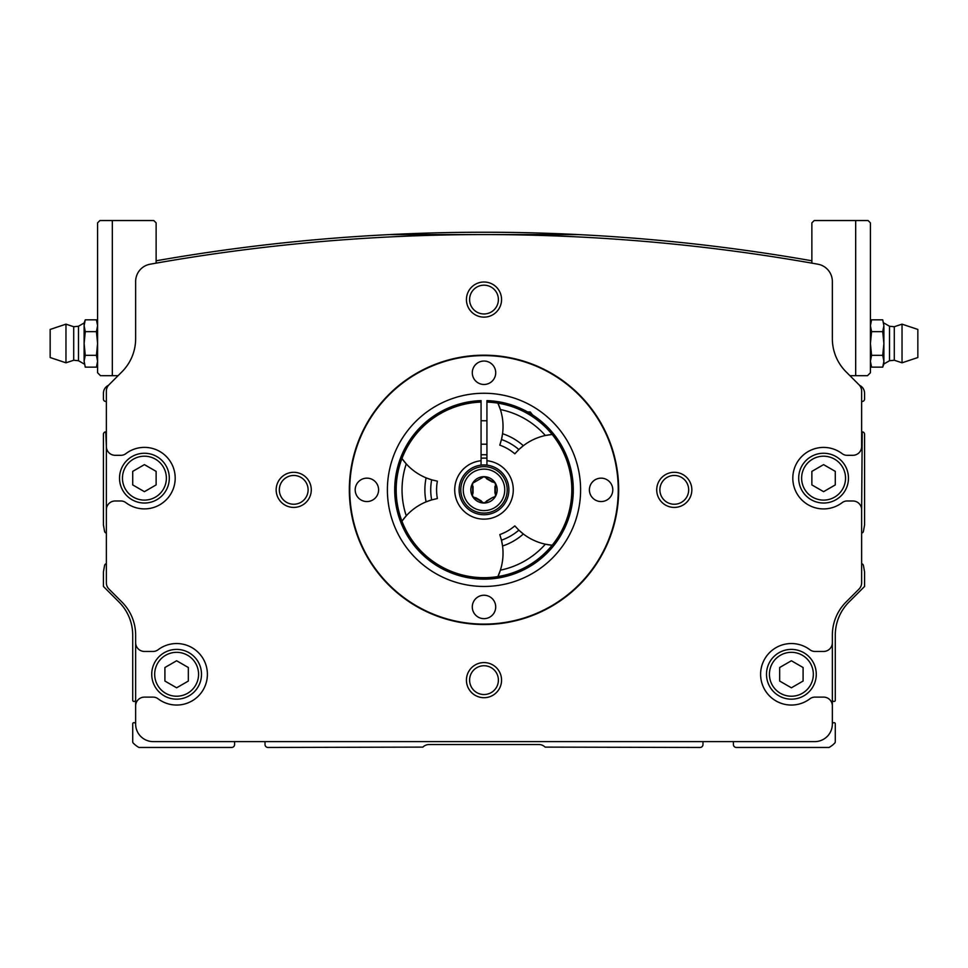 <?xml version="1.0" encoding="UTF-8"?>
<svg xmlns="http://www.w3.org/2000/svg" width="968" height="968" viewBox="0 0 968 968"><rect width="100%" height="100%" fill="white"/><g stroke="black" fill="none" stroke-linecap="round" stroke-linejoin="round"><path stroke-width="1.45" d="M859.499 385.3A8.785 8.785 0 0 0 859.064 384.828L849.928 375.681L867.497 375.681L870.413 372.753L870.413 222.87L870.413 343.483L871.575 331.649L870.413 325.732L871.575 319.827L870.619 323.373M161.487 262.207A1896.965 1896.965 0 0 0 156.126 263.139L156.126 222.87L153.791 220.535L112.324 220.535L112.324 375.681L100.503 375.681L97.587 372.753L97.587 222.87L99.922 220.535L112.324 220.535M112.324 375.681L118.072 375.681L108.936 384.828A8.785 8.785 0 0 0 108.501 385.3M656.715 489.856A17.569 17.569 0 0 1 683.069 474.647A17.569 17.569 0 0 1 683.069 505.066A17.569 17.569 0 0 1 656.715 489.856M466.431 680.141A17.569 17.569 0 0 1 492.785 664.931A17.569 17.569 0 0 1 492.785 695.351A17.569 17.569 0 0 1 466.431 680.141M276.158 489.856A17.569 17.569 0 0 1 302.5 474.647A17.569 17.569 0 0 1 302.5 505.066A17.569 17.569 0 0 1 276.158 489.856M466.431 299.572A17.569 17.569 0 0 1 492.785 284.362A17.569 17.569 0 0 1 492.785 314.781A17.569 17.569 0 0 1 466.431 299.572M135.641 705.902A8.785 8.785 0 0 1 144.413 697.117L153.101 697.117A8.192 8.192 0 0 1 158.05 698.775A30.734 30.734 0 0 0 199.323 653.557A30.734 30.734 0 0 0 158.05 649.782A8.192 8.192 0 0 1 153.101 651.452L144.413 651.452A8.785 8.785 0 0 1 135.641 642.667L135.641 724.052A17.569 17.569 0 0 0 153.198 741.609L814.802 741.609A17.569 17.569 0 0 0 832.359 724.052L832.359 705.902A8.785 8.785 0 0 0 823.587 697.117L814.899 697.117A8.192 8.192 0 0 0 809.95 698.775A30.734 30.734 0 0 1 768.677 653.557A30.734 30.734 0 0 1 809.95 649.782A8.192 8.192 0 0 0 814.899 651.452L823.587 651.452A8.785 8.785 0 0 0 832.359 642.667L832.359 635.141A46.839 46.839 0 0 1 846.08 602.011L859.064 589.028A8.785 8.785 0 0 0 861.641 582.821L861.641 509.761A8.785 8.785 0 0 0 852.856 500.976L847.097 500.976A8.192 8.192 0 0 0 842.148 502.646A30.734 30.734 0 0 1 800.875 457.428A30.734 30.734 0 0 1 842.148 453.653A8.192 8.192 0 0 0 847.097 455.311L852.856 455.311A8.785 8.785 0 0 0 861.641 446.526L861.641 391.157A9.075 9.075 0 0 0 858.979 384.732L846.08 371.845A46.839 46.839 0 0 1 832.359 338.715L832.359 281.494A17.569 17.569 0 0 0 817.887 264.203A1896.965 1896.965 0 0 0 150.113 264.203A17.569 17.569 0 0 0 135.641 281.494L135.641 338.715A46.839 46.839 0 0 1 121.92 371.845L109.021 384.732A9.075 9.075 0 0 0 106.359 391.157L106.359 446.526A8.785 8.785 0 0 0 115.144 455.311L120.903 455.311A8.192 8.192 0 0 0 125.852 453.653A30.734 30.734 0 0 1 167.125 498.871A30.734 30.734 0 0 1 125.852 502.646A8.192 8.192 0 0 0 120.903 500.976L115.144 500.976A8.785 8.785 0 0 0 106.359 509.761L106.359 582.821A8.785 8.785 0 0 0 108.936 589.028L121.92 602.011A46.839 46.839 0 0 1 135.641 635.141L135.641 642.667M832.359 705.902L832.359 642.667M106.359 446.526L106.359 533.126A2.347 2.347 0 0 1 104.556 531.25L103.431 524.983L103.431 434.233A2.347 2.347 0 0 1 105.778 431.897L106.359 446.526M861.641 509.761L862.222 431.897A2.347 2.347 0 0 1 864.569 434.233L864.569 524.983L863.444 531.25A2.347 2.347 0 0 1 861.641 533.126L861.641 509.761M811.874 260.791A1896.965 1896.965 0 0 0 578.235 234.583L389.765 234.583A1896.965 1896.965 0 0 0 156.126 260.791M578.235 234.583A1896.965 1896.965 0 0 0 389.765 234.583M106.359 563.678A2.347 2.347 0 0 0 104.556 565.554L103.431 571.822L103.431 586.463L118.991 602.011A46.839 46.839 0 0 1 132.713 635.141L132.713 700.275A1.174 1.174 0 0 0 134.189 701.401L135.641 701.014L135.641 723.072L134.189 722.685A1.174 1.174 0 0 0 132.713 723.822L132.713 741.79A1.754 1.754 0 0 0 133.185 742.988A23.414 23.414 0 0 0 138.932 747.465L231.654 747.465A2.928 2.928 0 0 0 234.583 744.537L234.583 741.609M108.513 385.288A8.785 8.785 0 0 0 103.431 393.25L103.431 399.106A2.347 2.347 0 0 0 105.778 401.442L106.359 401.442M265.026 741.609L265.026 744.537A2.928 2.928 0 0 0 267.954 747.465L422.883 747.115A8.785 8.785 0 0 1 429.09 744.537L538.91 744.537A8.785 8.785 0 0 1 545.117 747.115L700.045 747.465A2.928 2.928 0 0 0 702.974 744.537L702.974 741.609M733.417 741.609L733.417 744.537A2.928 2.928 0 0 0 736.345 747.465L829.068 747.465A23.414 23.414 0 0 0 834.815 742.988A1.754 1.754 0 0 0 835.287 741.79L835.287 723.822A1.174 1.174 0 0 0 833.811 722.685L832.359 723.072L832.359 701.014L833.811 701.401A1.174 1.174 0 0 0 835.287 700.275L835.287 635.141A46.839 46.839 0 0 1 849.009 602.011L864.569 586.463L864.569 571.822L863.444 565.554A2.347 2.347 0 0 0 861.641 563.678M861.641 401.442L862.222 401.442A2.347 2.347 0 0 0 864.569 399.106L864.569 393.25A8.785 8.785 0 0 0 859.487 385.288M469.601 299.572A14.399 14.399 0 0 1 491.199 287.109A14.399 14.399 0 0 1 491.199 312.035A14.399 14.399 0 0 1 469.601 299.572M279.328 489.856A14.399 14.399 0 0 1 300.915 477.393A14.399 14.399 0 0 1 300.915 502.319A14.399 14.399 0 0 1 279.328 489.856M469.601 680.141A14.399 14.399 0 0 1 491.199 667.666A14.399 14.399 0 0 1 491.199 692.604A14.399 14.399 0 0 1 469.601 680.141M659.886 489.856A14.399 14.399 0 0 1 681.484 477.393A14.399 14.399 0 0 1 681.484 502.319A14.399 14.399 0 0 1 659.886 489.856M481.072 458.239A31.75 31.75 0 0 1 486.928 458.239M481.072 454.851A35.126 35.126 0 0 1 486.928 454.851M387.394 489.856A96.606 96.606 0 0 1 532.303 406.197A96.606 96.606 0 0 1 532.303 573.516A96.606 96.606 0 0 1 387.394 489.856M349.75 489.856A134.25 134.25 0 0 1 551.119 373.587A134.25 134.25 0 0 1 551.119 606.113A134.25 134.25 0 0 1 349.75 489.856M472.287 372.753A11.713 11.713 0 0 1 489.856 362.613A11.713 11.713 0 0 1 489.856 382.904A11.713 11.713 0 0 1 472.287 372.753M589.391 489.856A11.713 11.713 0 0 1 606.948 479.717A11.713 11.713 0 0 1 606.948 499.996A11.713 11.713 0 0 1 589.391 489.856M472.287 606.948A11.713 11.713 0 0 1 489.856 596.808A11.713 11.713 0 0 1 489.856 617.088A11.713 11.713 0 0 1 472.287 606.948M355.195 489.856A11.713 11.713 0 0 1 372.753 479.717A11.713 11.713 0 0 1 372.753 499.996A11.713 11.713 0 0 1 355.195 489.856M349.339 489.856A134.661 134.661 0 0 1 551.337 373.237A134.661 134.661 0 0 1 551.337 606.476A134.661 134.661 0 0 1 349.339 489.856M848.464 478.144A24.878 24.878 0 0 0 811.136 456.594A24.878 24.878 0 0 0 811.136 499.694A24.878 24.878 0 0 0 848.464 478.144A24.878 24.878 0 0 0 811.136 456.594A24.878 24.878 0 0 0 811.136 499.694A24.878 24.878 0 0 0 848.464 478.144M835.287 471.38L835.287 484.907L823.587 491.671L811.874 484.907L811.874 471.38L823.587 464.628L835.287 471.38M169.303 478.144A24.878 24.878 0 0 0 131.975 456.594A24.878 24.878 0 0 0 131.975 499.694A24.878 24.878 0 0 0 169.303 478.144A24.878 24.878 0 0 0 131.975 456.594A24.878 24.878 0 0 0 131.975 499.694A24.878 24.878 0 0 0 169.303 478.144M156.126 471.38L156.126 484.907L144.413 491.671L132.713 484.907L132.713 471.38L144.413 464.628L156.126 471.38M816.266 674.285A24.878 24.878 0 0 0 778.938 652.735A24.878 24.878 0 0 0 778.938 695.835A24.878 24.878 0 0 0 816.266 674.285A24.878 24.878 0 0 0 778.938 652.735A24.878 24.878 0 0 0 778.938 695.835A24.878 24.878 0 0 0 816.266 674.285M803.089 667.521L803.089 681.048L791.376 687.8L779.663 681.048L779.663 667.521L791.376 660.757L803.089 667.521M201.501 674.285A24.878 24.878 0 0 0 164.185 652.735A24.878 24.878 0 0 0 164.185 695.835A24.878 24.878 0 0 0 201.501 674.285A24.878 24.878 0 0 0 164.185 652.735A24.878 24.878 0 0 0 164.185 695.835A24.878 24.878 0 0 0 201.501 674.285M188.337 667.521L188.337 681.048L176.624 687.8L164.911 681.048L164.911 667.521L176.624 660.757L188.337 667.521M811.874 263.139L811.874 222.87L814.209 220.535L868.078 220.535L870.413 222.87M100.503 375.681L97.587 372.753M867.497 375.681L870.413 372.753M85.269 367.15L84.119 361.233L85.269 367.15L96.425 367.15L97.381 363.593M84.119 343.483L84.119 361.233L85.269 355.316L84.119 343.483L85.269 331.649L84.119 325.732L84.119 343.483M50.154 343.483L50.154 357.531L65.969 362.806L65.969 324.159L50.154 329.435L50.154 343.483M78.481 326.24L73.713 326.724L73.713 360.241L78.481 360.725L78.481 326.24L84.119 322.997L84.119 325.732L85.269 319.827L84.119 325.732M85.269 355.316L96.425 355.316L97.587 361.233L96.425 367.15M85.269 331.649L96.425 331.649L97.587 343.483L96.425 355.316M84.119 322.997L85.269 319.827L96.425 319.827L97.587 325.732L96.425 331.649M882.731 319.827L883.881 325.732L882.731 319.827L871.575 319.827L870.413 322.997M883.881 343.483L883.881 325.732L882.731 331.649L883.881 343.483L882.731 355.316L883.881 361.233L883.881 343.483M917.845 343.483L917.845 329.435L902.031 324.159L902.031 362.806L917.845 357.531L917.845 343.483M889.519 360.725L894.287 360.241L894.287 326.724L889.519 326.24L889.519 360.725L883.881 363.98L883.881 361.233L882.731 367.15L883.881 361.233M882.731 331.649L871.575 331.649M871.575 355.316L870.413 343.483L870.413 361.233L871.575 355.316L882.731 355.316M883.881 363.98L882.731 367.15L871.575 367.15L870.413 361.233L871.575 367.15M486.928 402.083L486.928 400.619A89.286 89.286 0 0 1 560.835 535.34A89.286 89.286 0 0 1 407.165 535.34A89.286 89.286 0 0 1 481.072 400.619L481.072 402.083A87.822 87.822 0 0 0 408.435 534.614A87.822 87.822 0 0 0 559.564 534.614A87.822 87.822 0 0 0 486.928 402.083L486.928 460.732A29.27 29.27 0 0 1 508.853 505.332A29.27 29.27 0 0 1 459.147 505.332A29.27 29.27 0 0 1 481.072 460.732L481.072 402.083M431.68 499.887A55.624 55.624 0 0 0 426.101 501.86L431.68 499.887A53.276 53.276 0 0 1 431.68 479.825L437.379 481.181A47.42 47.42 0 0 0 437.379 498.532L431.68 499.887M401.95 521.171L406.257 515.811A55.624 55.624 0 0 0 404.914 517.348L404.914 517.348A55.624 55.624 0 0 0 401.95 521.171A87.822 87.822 0 0 1 401.95 458.529A55.624 55.624 0 0 0 431.68 479.825L426.101 477.853A59.133 59.133 0 0 0 426.101 501.86A55.624 55.624 0 0 0 406.257 515.811A81.965 81.965 0 0 1 406.257 463.89L401.95 458.529M547.344 435.116A55.624 55.624 0 0 0 545.359 435.503L552.147 434.463A55.624 55.624 0 0 0 547.344 435.116L547.344 435.116M497.903 403.148L500.383 409.549A81.965 81.965 0 0 1 545.359 435.503A55.624 55.624 0 0 0 518.848 449.551L514.819 453.81A47.42 47.42 0 0 0 499.803 445.147L501.472 439.52A55.624 55.624 0 0 0 502.561 433.712L501.472 439.52A53.276 53.276 0 0 1 518.848 449.551L523.349 445.716A59.133 59.133 0 0 0 502.561 433.712A55.624 55.624 0 0 0 499.742 407.625L499.742 407.625A55.624 55.624 0 0 0 497.903 403.148A87.822 87.822 0 0 1 552.147 434.463M518.848 530.149A55.624 55.624 0 0 0 523.349 533.997L518.848 530.149A53.276 53.276 0 0 1 501.472 540.18L499.803 534.566A47.42 47.42 0 0 0 514.819 525.902L518.848 530.149M552.147 545.25L545.359 544.197A55.624 55.624 0 0 0 547.344 544.597L547.344 544.597A55.624 55.624 0 0 0 552.147 545.25A87.822 87.822 0 0 1 497.903 576.565A55.624 55.624 0 0 0 500.383 570.164L497.903 576.565M502.561 546A55.624 55.624 0 0 0 501.472 540.18L502.561 546A59.133 59.133 0 0 0 523.349 533.997A55.624 55.624 0 0 0 545.359 544.197A81.965 81.965 0 0 1 500.383 570.164A55.624 55.624 0 0 0 502.561 546M481.072 465.148L481.072 460.732M486.928 460.732L486.928 465.148M486.565 501L492.373 497.649L484 503.033L472.59 496.439L472.59 483.274L484 476.679L495.41 483.274L495.41 496.439L492.373 497.649M494.938 493.208L494.938 486.505M492.373 482.064L486.565 478.712M473.062 486.505L473.062 493.208M475.627 497.649L481.435 501M484 476.679A13.177 13.177 0 0 1 495.41 496.439A13.177 13.177 0 0 1 472.59 496.439A13.177 13.177 0 0 1 484 476.679M484 464.967A24.878 24.878 0 0 1 505.55 502.295A24.878 24.878 0 0 1 462.45 502.295A24.878 24.878 0 0 1 484 464.967M532.594 414.945L530.258 411.981L527.681 411.981M530.258 413.481L530.258 411.981M845.536 478.144A21.961 21.961 0 0 0 812.6 459.134A21.961 21.961 0 0 0 812.6 497.165A21.961 21.961 0 0 0 845.536 478.144M166.375 478.144A21.961 21.961 0 0 0 133.439 459.134A21.961 21.961 0 0 0 133.439 497.165A21.961 21.961 0 0 0 166.375 478.144M813.338 674.285A21.961 21.961 0 0 0 780.402 655.263A21.961 21.961 0 0 0 780.402 693.294A21.961 21.961 0 0 0 813.338 674.285M198.573 674.285A21.961 21.961 0 0 0 165.649 655.263A21.961 21.961 0 0 0 165.649 693.294A21.961 21.961 0 0 0 198.573 674.285M855.676 220.535L855.676 375.681M484 466.649A23.208 23.208 0 0 1 504.098 501.46A23.208 23.208 0 0 1 463.902 501.46A23.208 23.208 0 0 1 484 466.649M484 469.117A20.727 20.727 0 0 1 501.956 500.226A20.727 20.727 0 0 1 466.044 500.226A20.727 20.727 0 0 1 484 469.117M50.154 349.339L50.154 337.687L50.154 349.339M50.154 337.626L50.154 349.279L50.154 337.626M73.713 326.724L65.969 324.159M73.713 360.241L65.969 362.806M78.481 360.725L84.119 363.98M97.587 322.997L96.425 319.827M917.845 337.626L917.845 349.279M917.845 349.339L917.845 337.687M894.287 360.241L902.031 362.806M894.287 326.724L902.031 324.159M889.519 326.24L883.881 322.997M486.928 420.765L481.072 420.765M486.928 444.191L481.072 444.191"/></g></svg>
